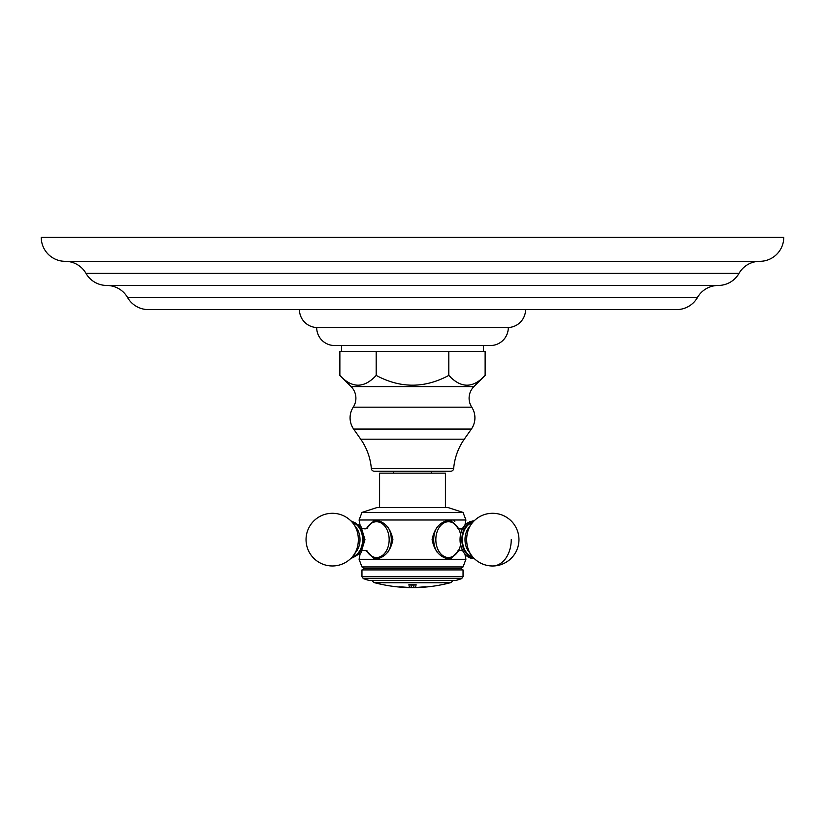 <?xml version="1.0" encoding="UTF-8"?>
<svg xmlns="http://www.w3.org/2000/svg" width="825" height="825" viewBox="0 0 825 825"><rect width="100%" height="100%" fill="white"/><g stroke="black" fill="none" stroke-linecap="round" stroke-linejoin="round"><path stroke-width="1.24" d="M65.206 261.319A23.956 23.956 0 0 1 41.25 237.363L783.75 237.363A23.956 23.956 0 0 1 759.794 261.319L65.206 261.319A23.956 23.956 0 0 1 85.996 273.384A23.956 23.956 0 0 0 106.786 285.46A23.956 23.956 0 0 1 127.576 297.536A23.956 23.956 0 0 0 148.376 309.602L676.624 309.602A23.956 23.956 0 0 0 697.424 297.536L127.576 297.536M759.794 261.319A23.956 23.956 0 0 0 739.004 273.384A23.956 23.956 0 0 1 718.214 285.46L106.786 285.46L718.214 285.46A23.956 23.956 0 0 0 697.424 297.536M545.016 309.602L545.964 309.602M553.214 309.602L554.163 309.602M525.556 309.602A17.933 17.933 0 0 1 508.303 327.515L316.697 327.515A17.913 17.913 0 0 0 334.61 345.531L490.39 345.531A17.913 17.913 0 0 0 508.303 327.515M299.444 309.602A17.933 17.933 0 0 0 316.697 327.515M341.509 345.531L341.509 351.471M483.491 345.531L483.491 351.471M448.81 351.471L339.869 351.471L339.869 375.416L351.068 386.585A16.438 16.438 0 0 1 353.244 407.179A19.542 19.542 0 0 0 353.616 429.041L360.721 439.189A59.874 59.874 0 0 1 371.332 468.507A2.97 2.97 0 0 0 374.292 471.23L450.708 471.23A2.97 2.97 0 0 0 453.668 468.507A59.874 59.874 0 0 1 464.279 439.189L471.384 429.041A19.542 19.542 0 0 0 471.756 407.179A16.438 16.438 0 0 1 473.932 386.585L485.131 375.416L485.131 351.471L448.81 351.471L448.81 375.416C460.917 388.441 473.024 388.441 485.131 375.416L481.418 378.819M450.749 377.262L448.81 375.416C424.607 388.441 400.393 388.441 376.19 375.416C364.083 388.441 351.976 388.441 339.869 375.416M431.661 471.23L431.661 473.148M393.339 471.23L393.339 473.148M379.593 507.54L379.593 473.148L445.407 473.148L445.407 507.54M361.958 512.428L377.004 507.54L447.996 507.54L463.042 512.428L361.958 512.428L359.092 519.998L360.092 525.257M463.042 512.428L465.908 519.998L450.264 519.998L458.896 528.722M454.843 521.39L454.018 520.874M464.908 554.008L465.908 559.278L450.264 559.278C440.478 557.978 434.424 551.43 432.094 539.632C434.424 527.835 440.478 521.287 450.264 519.998L359.092 519.998M458.896 550.543L450.264 559.278L374.736 559.278L366.104 550.543M465.908 559.278L463.042 566.94L361.958 566.94L359.092 559.278L374.736 559.278C384.522 557.978 390.576 551.44 392.906 539.632C390.576 527.835 384.522 521.287 374.736 519.998L366.104 528.722M377.334 558.958A19.645 13.891 90 0 1 374.715 557.906M374.715 521.369A19.645 13.891 90 0 1 377.334 520.307M351.605 521.606A18.119 12.808 90 0 1 363.155 539.632A18.119 12.808 -90 0 1 351.605 557.659M447.666 558.958A19.645 13.891 90 0 0 450.285 557.906M450.285 521.369A19.645 13.891 90 0 0 447.666 520.307M458.452 550.688L453.121 556.586L445.84 558.412M445.562 520.967A18.779 13.283 -90 0 1 446.985 520.853L445.84 520.853M473.395 521.606A18.119 12.808 90 0 0 461.845 539.632A18.119 12.808 90 0 0 473.395 557.659M361.958 566.94L364.537 568.425L460.463 568.425L463.042 566.94M460.463 568.425L463.042 569.91L361.958 569.91L364.537 568.425M363.33 578.624L461.67 578.624L456.05 580.449L368.95 580.449L363.33 578.624L361.958 576.737L463.042 576.737L463.042 569.91M372.549 580.449A2.877 2.877 0 0 0 374.643 582.728A148.562 148.562 0 0 0 403.621 587.369L399.568 586.802M452.451 580.449A2.877 2.877 0 0 1 450.357 582.728A148.562 148.562 0 0 1 421.379 587.369L420.368 587.4M404.632 587.4L403.621 587.369M411.541 587.493A148.438 134.795 -90 0 1 409.623 587.452A148.49 134.836 90 0 1 401.61 586.884L403.621 587.276M410.881 585.049A145.984 145.984 0 0 0 414.119 585.049L414.119 584.956A145.891 145.891 0 0 1 410.881 584.956L410.881 585.049A148.562 4.641 90 0 0 411.634 587.596A148.541 134.877 -90 0 1 402.084 587.06L405.694 587.482A148.562 148.562 0 0 0 419.306 587.482L422.916 586.967A148.438 134.795 -90 0 1 418.254 587.317M413.459 587.493A148.438 134.795 -90 0 0 415.377 587.452A148.541 4.641 -90 0 0 416.089 584.636A145.612 145.612 0 0 1 408.911 584.636A148.541 4.641 -90 0 0 409.623 587.462L409.623 587.369A148.448 4.641 -90 0 1 408.922 584.636M421.379 587.276L425.267 586.761L421.379 587.369M425.432 586.802L423.39 586.884A148.49 134.836 90 0 1 415.377 587.462L415.377 587.369A148.448 4.641 -90 0 0 416.078 584.636M406.746 587.317A148.438 134.795 -90 0 1 402.084 586.967L402.084 587.06M414.119 585.049A148.562 4.641 90 0 1 413.366 587.596A148.541 134.877 -90 0 0 422.916 587.06M376.19 351.471L376.19 375.416M739.004 273.384L85.996 273.384M473.932 386.585L351.068 386.585M471.756 407.179L353.244 407.179M471.384 429.041L353.616 429.041M464.279 439.189L360.721 439.189M453.668 468.507L371.332 468.507M387.874 527.051A18.779 13.283 90 0 1 391.298 539.632A18.779 13.283 90 0 1 387.874 552.224M379.438 558.308A18.779 13.283 90 0 1 378.015 558.412L379.16 558.412M379.16 520.853L378.015 520.853A18.779 13.283 90 0 1 379.438 520.967M378.015 520.853L371.91 522.668L366.548 528.588A17.882 12.643 90 0 1 380.655 522.741A17.882 12.643 90 0 1 389.163 539.632A17.882 12.643 90 0 1 380.655 556.535A17.882 12.643 90 0 1 366.578 550.698L371.91 556.607L378.015 558.412M352.461 556.71A17.335 12.251 -90 0 0 362.598 539.632A17.335 12.251 90 0 0 352.461 522.565M356.596 551.11A16.077 11.364 -90 0 0 360.009 539.632A16.077 11.364 90 0 0 356.596 528.155L353.76 524.226A21.584 15.263 90 0 1 358.339 539.632A21.584 15.263 -90 0 1 353.76 555.039L356.596 551.11M446.985 558.412A18.779 13.283 -90 0 1 445.562 558.308M437.126 552.224A18.779 13.283 -90 0 1 437.126 527.051M460.577 544.871A17.882 12.643 -90 0 1 448.48 557.525A17.882 12.643 -90 0 1 435.837 539.632A17.882 12.643 -90 0 1 448.48 521.751A17.882 12.643 -90 0 1 460.577 534.404M472.972 521.348A18.294 12.932 90 0 0 460.041 539.632A18.294 12.932 90 0 0 472.972 557.927M472.539 522.565A17.335 12.251 90 0 0 462.402 539.632A17.335 12.251 90 0 0 472.539 556.71M471.24 524.226L468.404 528.155A16.077 11.364 90 0 0 468.404 551.11L471.24 555.039A26.348 26.348 0 0 0 518.956 539.632A26.348 26.348 0 0 0 471.24 524.226A21.584 15.263 90 0 0 471.24 555.039M511.242 539.632A26.348 18.635 90 0 1 492.608 565.981M374.643 582.728L450.357 582.728M464.908 525.257L465.908 519.998M360.092 554.008L359.092 559.278M367.311 551.079L367.311 551.079C364.485 550.213 362.546 550.213 361.505 551.079M361.505 528.196C364.33 529.052 366.269 529.052 367.311 528.196M351.233 558.412L360.886 553.028L364.959 539.632L360.886 526.247L350.883 520.864M353.76 524.226A26.348 26.348 0 0 0 306.044 539.632A26.348 26.348 0 0 0 353.76 555.039M446.985 520.853L453.111 522.679L458.452 528.588M458.153 528.701L457.689 528.196L460.587 528.949L463.495 528.196M463.495 551.079L460.587 550.316L457.689 551.079L458.153 550.564M473.767 558.412L474.117 558.412A26.348 26.348 0 0 0 518.956 539.632A26.348 26.348 0 0 0 474.117 520.864L473.767 520.853C453.018 523.473 458.308 559.443 473.767 558.412L474.117 558.412M361.958 576.737L361.958 569.91M461.67 578.624L463.042 576.737M469.858 521.627L474.117 520.864"/></g></svg>
